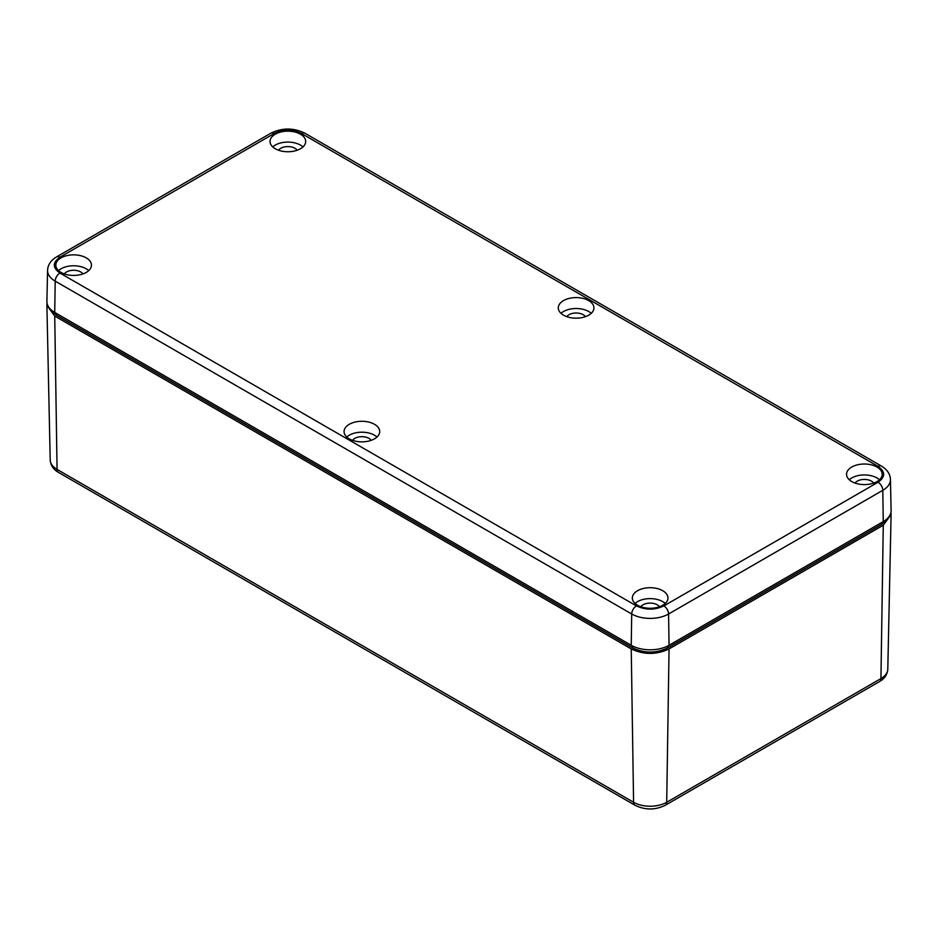 <?xml version="1.0" encoding="UTF-8"?>
<svg xmlns="http://www.w3.org/2000/svg" width="938" height="938" viewBox="0 0 938 938"><rect width="100%" height="100%" fill="white"/><g stroke="black" fill="none" stroke-linecap="round" stroke-linejoin="round"><path stroke-width="1.41" d="M879.551 681.551C884.64 678.655 887.383 674.539 887.794 669.193A23.427 13.519 180 0 1 880.934 678.584L666.707 802.271A6.683 3.858 60 0 1 665.323 805.238L879.551 681.551A6.683 3.858 -120 0 0 880.934 678.584L883.268 525.233L669.052 648.92C656.448 654.9 643.843 654.9 631.239 648.92L54.732 316.071L46.9 305.342L47.088 303.337M888.157 517.729L881.697 524.33L667.469 648.006C655.92 653.411 644.371 653.411 632.822 648.006L56.303 315.156L49.843 308.567M883.268 525.233L891.1 514.516L890.912 512.5M637.547 605.268A17.822 10.295 180 0 1 632.329 597.987A17.822 10.295 180 0 1 643.327 588.489A17.822 10.295 180 0 1 662.744 590.717A17.822 10.295 180 0 1 667.962 597.987A17.822 10.295 180 0 1 656.963 607.496A17.822 10.295 180 0 1 637.547 605.268M665.253 603.451A17.822 10.295 0 0 0 662.744 601.633A17.822 10.295 0 0 0 635.038 603.451M563.515 315.156A17.822 10.295 180 0 1 558.286 307.887A17.822 10.295 180 0 1 569.296 298.378A17.822 10.295 180 0 1 588.712 300.606A17.822 10.295 180 0 1 593.93 307.887A17.822 10.295 180 0 1 582.932 317.396A17.822 10.295 180 0 1 563.515 315.156M591.221 313.339A17.822 10.295 0 0 0 588.712 311.522A17.822 10.295 0 0 0 561.006 313.339M61.029 272.419A17.822 10.295 180 0 1 55.811 265.137A17.822 10.295 180 0 1 66.809 255.64A17.822 10.295 180 0 1 86.226 257.868A17.822 10.295 180 0 1 91.455 265.137A17.822 10.295 180 0 1 80.445 274.646A17.822 10.295 180 0 1 61.029 272.419M88.735 270.601A17.822 10.295 0 0 0 86.226 268.784A17.822 10.295 0 0 0 58.519 270.601M275.256 148.732A17.822 10.295 180 0 1 270.038 141.462A17.822 10.295 180 0 1 281.037 131.953A17.822 10.295 180 0 1 300.453 134.181A17.822 10.295 180 0 1 305.671 141.462A17.822 10.295 180 0 1 294.673 150.971A17.822 10.295 180 0 1 275.256 148.732M302.962 146.914A17.822 10.295 0 0 0 300.453 145.097A17.822 10.295 0 0 0 272.747 146.914M349.288 438.843A17.822 10.295 180 0 1 344.07 431.562A17.822 10.295 180 0 1 355.068 422.065A17.822 10.295 180 0 1 374.485 424.293A17.822 10.295 180 0 1 379.714 431.562A17.822 10.295 180 0 1 368.704 441.071A17.822 10.295 180 0 1 349.288 438.843M376.994 437.026A17.822 10.295 0 0 0 374.485 435.209A17.822 10.295 0 0 0 346.779 437.026M851.774 481.581A17.822 10.295 180 0 1 846.545 474.311A17.822 10.295 180 0 1 857.555 464.802A17.822 10.295 180 0 1 876.971 467.03A17.822 10.295 180 0 1 882.189 474.311A17.822 10.295 180 0 1 871.191 483.82A17.822 10.295 180 0 1 851.774 481.581M879.481 479.764A17.822 10.295 0 0 0 876.971 477.946A17.822 10.295 0 0 0 849.265 479.764M659.461 606.757A10.025 5.792 0 0 0 657.233 604.811A10.025 5.792 0 0 0 640.83 606.757M585.429 316.657A10.025 5.792 0 0 0 583.202 314.711A10.025 5.792 0 0 0 566.798 316.657M82.943 273.919A10.025 5.792 0 0 0 80.715 271.961A10.025 5.792 0 0 0 64.312 273.919M297.17 150.232A10.025 5.792 0 0 0 294.942 148.286A10.025 5.792 0 0 0 278.539 150.232M371.202 440.344A10.025 5.792 0 0 0 368.974 438.386A10.025 5.792 0 0 0 352.571 440.344M873.688 483.082A10.025 5.792 0 0 0 871.461 481.135A10.025 5.792 0 0 0 855.057 483.082M636.433 605.901C645.579 610.192 654.712 610.192 663.858 605.901L878.074 482.226C885.495 476.95 885.495 471.673 878.074 466.397L301.567 133.548C292.422 129.268 283.288 129.268 274.142 133.548L59.926 257.223C52.505 262.499 52.505 267.776 59.926 273.052L636.433 605.901A6.683 3.858 120 0 0 631.708 613.991A26.065 15.055 0 0 0 668.583 613.991A6.683 3.858 -120 0 0 663.858 605.901M59.926 257.223A6.683 3.858 -120 0 0 56.585 256.895C50.875 260.272 47.873 264.739 47.568 270.32L46.9 301.333A26.733 15.43 0 0 0 54.732 312.436L631.239 645.285A26.733 15.43 0 0 0 669.052 645.285L883.268 521.598A26.733 15.43 0 0 0 891.1 510.495L890.432 479.482C890.174 473.971 887.172 469.504 881.415 466.069A6.683 3.858 -60 0 0 878.074 466.397M669.052 648.92L666.707 802.271A23.427 13.519 180 0 1 633.584 802.271L57.066 469.422A6.683 3.858 120 0 0 58.449 472.389L634.967 805.238A6.683 3.858 -60 0 1 633.584 802.271L631.239 648.92M54.732 316.071L57.066 469.422A23.427 13.519 180 0 1 50.206 460.019L46.9 305.342M56.303 315.156L56.303 313.339M632.822 648.006L632.822 646.118M667.469 648.006L667.469 646.118M881.697 524.33L881.697 522.513M59.926 273.052A6.683 3.858 120 0 0 55.201 281.142L631.708 613.991L631.239 645.285M47.568 270.32A26.065 15.055 0 0 0 55.201 281.142L54.732 312.436M274.142 133.548A6.683 3.858 -120 0 0 270.801 133.219C282.174 127.662 293.535 127.662 304.909 133.219L881.415 466.069M301.567 133.548A6.683 3.858 -60 0 1 304.909 133.219M878.074 482.226A6.683 3.858 60 0 1 882.799 490.316A26.065 15.055 0 0 0 890.432 479.482M669.052 645.285L668.583 613.991L882.799 490.316L883.268 521.598M58.449 472.389C53.407 469.551 50.664 465.436 50.206 460.019M665.323 805.238C655.205 810.186 645.086 810.186 634.967 805.238M887.794 669.193L891.1 514.516M56.585 256.895L270.801 133.219"/></g></svg>
